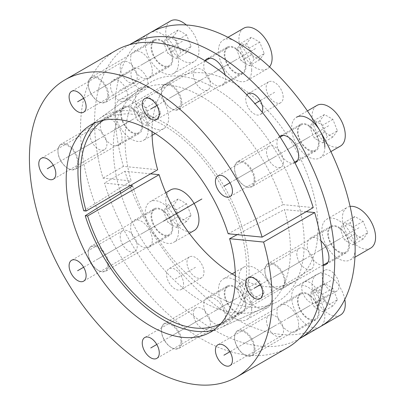 <?xml version="1.0" encoding="UTF-8"?>
<svg xmlns="http://www.w3.org/2000/svg" width="405" height="405" viewBox="0 0 405 405"><rect width="100%" height="100%" fill="white"/><g stroke="black" fill="none" stroke-linecap="round" stroke-linejoin="round"><path stroke-width="0.3" stroke-dasharray="2.02 1.52" d="M83.759 210.813L131.139 180.949A126.719 73.158 60 0 1 147.85 84.078A126.719 73.158 60 0 1 277.992 155.034A126.719 73.158 60 0 1 274.367 303.218A126.719 73.158 60 0 1 132.607 185.88M213.531 330.181A121.029 69.878 -120 0 0 220.593 327.711A121.029 69.878 -120 0 0 224.056 186.173A121.029 69.878 -120 0 0 99.751 118.402A121.029 69.878 -120 0 0 94.081 123.282M129.382 44.763A169.806 98.035 -120 0 0 102.986 178.16L131.139 180.949M130.137 185.637L104.455 183.095A169.806 98.035 -120 0 0 299.184 338.869M246.893 94.871A12.044 6.951 -120 0 0 245.713 99.179A12.044 6.951 -120 0 0 250.968 111.299A12.044 6.951 -120 0 0 260.248 114.524A12.044 6.951 -120 0 0 262.172 112.22M127.56 95.62A12.044 6.951 -120 0 0 122.305 83.501A12.044 6.951 -120 0 0 113.025 80.276A12.044 6.951 -120 0 0 110.53 85.789A12.044 6.951 -120 0 0 115.789 97.909A12.044 6.951 -120 0 0 125.069 101.134A12.044 6.951 -120 0 0 127.56 95.62M183.556 284.047A12.044 6.951 -120 0 0 178.301 271.927A12.044 6.951 -120 0 0 169.022 268.702A12.044 6.951 -120 0 0 166.526 274.215A12.044 6.951 -120 0 0 171.781 286.335A12.044 6.951 -120 0 0 181.06 289.56A12.044 6.951 -120 0 0 183.556 284.047M298.652 324.597A15.355 8.864 -120 0 0 291.949 309.147A15.355 8.864 -120 0 0 280.118 305.031A15.355 8.864 -120 0 0 276.939 312.063A15.355 8.864 -120 0 0 283.642 327.513A15.355 8.864 -120 0 0 295.473 331.629A15.355 8.864 -120 0 0 298.652 324.597M225.494 317.353A15.355 8.864 -120 0 0 218.791 301.897A15.355 8.864 -120 0 0 206.955 297.786A15.355 8.864 -120 0 0 203.776 304.813A15.355 8.864 -120 0 0 210.478 320.269A15.355 8.864 -120 0 0 222.31 324.38A15.355 8.864 -120 0 0 225.494 317.353M152.331 240.119A15.355 8.864 -120 0 0 145.628 224.669A15.355 8.864 -120 0 0 133.797 220.553A15.355 8.864 -120 0 0 130.618 227.585A15.355 8.864 -120 0 0 137.32 243.035A15.355 8.864 -120 0 0 149.151 247.151A15.355 8.864 -120 0 0 152.331 240.119M122.026 138.145A15.355 8.864 -120 0 0 115.324 122.695A15.355 8.864 -120 0 0 103.493 118.579A15.355 8.864 -120 0 0 100.313 125.611A15.355 8.864 -120 0 0 107.016 141.061A15.355 8.864 -120 0 0 118.847 145.177A15.355 8.864 -120 0 0 122.026 138.145M152.331 71.164A15.355 8.864 -120 0 0 145.628 55.713A15.355 8.864 -120 0 0 133.797 51.597A15.355 8.864 -120 0 0 130.618 58.629A15.355 8.864 -120 0 0 137.32 74.08A15.355 8.864 -120 0 0 149.151 78.19A15.355 8.864 -120 0 0 152.331 71.164M205.031 60.745A15.355 8.864 -120 0 0 203.776 65.873A15.355 8.864 -120 0 0 210.478 81.324A15.355 8.864 -120 0 0 222.31 85.44A15.355 8.864 -120 0 0 225.494 78.408A15.355 8.864 -120 0 0 225.109 74.884M279.663 136.374A15.355 8.864 -120 0 0 276.939 143.102A15.355 8.864 -120 0 0 283.333 158.228A15.355 8.864 -120 0 0 294.987 162.916M320.962 240.904A15.355 8.864 -120 0 0 310.422 238.049A15.355 8.864 -120 0 0 307.243 245.081A15.355 8.864 -120 0 0 323.165 265.361M318.74 297.437A12.044 6.951 -120 0 0 313.48 285.317A12.044 6.951 -120 0 0 304.201 282.088A12.044 6.951 -120 0 0 301.71 287.601A12.044 6.951 -120 0 0 306.965 299.72A12.044 6.951 -120 0 0 316.244 302.95A12.044 6.951 -120 0 0 318.74 297.437M283.181 97.21A12.044 6.951 -120 0 0 277.926 85.091A12.044 6.951 -120 0 0 268.647 81.866A12.044 6.951 -120 0 0 266.151 87.379A12.044 6.951 -120 0 0 271.406 99.498A12.044 6.951 -120 0 0 280.685 102.723A12.044 6.951 -120 0 0 283.181 97.21M186.31 24.963A23.485 13.557 -120 0 1 198.956 50.883A23.485 13.557 60 0 1 194.091 61.631L173.654 73.432A23.485 13.557 60 0 0 178.519 62.684A23.485 13.557 -120 0 0 168.267 39.047A23.485 13.557 -120 0 0 150.169 32.759A169.806 98.035 60 0 0 123.424 166.359L157.651 169.751M235.335 275.835A117.42 67.792 -120 0 0 293.782 281.5A117.42 67.792 -120 0 0 293.782 145.916A117.42 67.792 -120 0 0 176.362 78.124A117.42 67.792 -120 0 0 152.047 131.574M150.574 173.836L124.892 171.295L104.455 183.095M344.797 299.462A23.485 13.557 -120 0 0 333.133 278.842A23.485 13.557 -120 0 0 316.928 274.393L296.49 286.193A23.485 13.557 -120 0 1 314.589 292.486A23.485 13.557 -120 0 1 324.835 316.118A23.485 13.557 60 0 1 319.975 326.865A169.806 98.035 60 0 1 124.892 171.295M147.997 83.82A12.044 6.951 -120 0 0 142.742 71.7A12.044 6.951 -120 0 0 133.463 68.475A12.044 6.951 -120 0 0 130.967 73.988A12.044 6.951 -120 0 0 136.227 86.108A12.044 6.951 -120 0 0 145.506 89.333A12.044 6.951 -120 0 0 147.997 83.82M203.993 272.246A12.044 6.951 -120 0 0 198.739 260.126A12.044 6.951 -120 0 0 189.459 256.902A12.044 6.951 -120 0 0 186.963 262.415A12.044 6.951 -120 0 0 192.218 274.534A12.044 6.951 -120 0 0 201.498 277.759A12.044 6.951 -120 0 0 203.993 272.246M319.089 312.797A15.355 8.864 -120 0 0 312.387 297.346A15.355 8.864 -120 0 0 300.556 293.235A15.355 8.864 -120 0 0 297.376 300.262A15.355 8.864 -120 0 0 304.079 315.713A15.355 8.864 -120 0 0 315.91 319.828A15.355 8.864 -120 0 0 319.089 312.797M245.931 305.552A15.355 8.864 -120 0 0 239.228 290.101A15.355 8.864 -120 0 0 227.397 285.986A15.355 8.864 -120 0 0 224.213 293.017A15.355 8.864 -120 0 0 230.916 308.468A15.355 8.864 -120 0 0 242.747 312.579A15.355 8.864 -120 0 0 245.931 305.552M172.768 228.319A15.355 8.864 -120 0 0 166.065 212.868A15.355 8.864 -120 0 0 154.234 208.757A15.355 8.864 -120 0 0 151.055 215.784A15.355 8.864 -120 0 0 157.758 231.235A15.355 8.864 -120 0 0 169.589 235.351A15.355 8.864 -120 0 0 172.768 228.319M142.464 126.345A15.355 8.864 -120 0 0 135.761 110.894A15.355 8.864 -120 0 0 123.93 106.778A15.355 8.864 -120 0 0 120.751 113.81A15.355 8.864 -120 0 0 127.453 129.261A15.355 8.864 -120 0 0 139.285 133.377A15.355 8.864 -120 0 0 142.464 126.345M172.768 59.363A15.355 8.864 -120 0 0 166.065 43.912A15.355 8.864 -120 0 0 154.234 39.796A15.355 8.864 -120 0 0 151.055 46.828A15.355 8.864 -120 0 0 157.758 62.279A15.355 8.864 -120 0 0 169.589 66.395A15.355 8.864 -120 0 0 172.768 59.363M245.931 66.612A15.355 8.864 -120 0 0 239.228 51.157A15.355 8.864 -120 0 0 227.397 47.046A15.355 8.864 -120 0 0 224.213 54.073A15.355 8.864 -120 0 0 230.916 69.523A15.355 8.864 -120 0 0 242.747 73.639A15.355 8.864 -120 0 0 245.931 66.612M319.089 143.841A15.355 8.864 -120 0 0 312.387 128.39A15.355 8.864 -120 0 0 300.556 124.274A15.355 8.864 -120 0 0 297.376 131.306A15.355 8.864 -120 0 0 304.079 146.757A15.355 8.864 -120 0 0 315.91 150.873A15.355 8.864 -120 0 0 319.089 143.841M349.393 245.815A15.355 8.864 -120 0 0 342.691 230.364A15.355 8.864 -120 0 0 330.86 226.248A15.355 8.864 -120 0 0 327.68 233.28A15.355 8.864 -120 0 0 334.383 248.731A15.355 8.864 -120 0 0 346.214 252.847A15.355 8.864 -120 0 0 349.393 245.815M339.177 285.636A12.044 6.951 -120 0 0 333.917 273.517A12.044 6.951 -120 0 0 324.638 270.292A12.044 6.951 -120 0 0 322.147 275.805A12.044 6.951 -120 0 0 327.402 287.925A12.044 6.951 -120 0 0 336.682 291.149A12.044 6.951 -120 0 0 339.177 285.636M123.424 166.359L102.986 178.16M103.543 120.204A117.42 67.792 60 0 1 104.834 119.424A117.42 67.792 60 0 1 222.249 187.216A117.42 67.792 60 0 1 222.249 322.8A117.42 67.792 60 0 1 220.933 323.524M266.505 151.829A12.044 6.951 -120 0 0 271.765 163.949A12.044 6.951 -120 0 0 281.045 167.174A12.044 6.951 -120 0 0 283.535 161.661A12.044 6.951 -120 0 0 278.281 149.546A12.044 6.951 -120 0 0 269.001 146.316A12.044 6.951 -120 0 0 266.505 151.829M287.666 347.606A171.609 99.078 60 0 1 116.058 248.528A171.609 99.078 60 0 1 116.058 50.367M306.145 211.709L284.426 209.562A125.297 72.338 -120 0 1 260.926 309.339A125.297 72.338 -120 0 1 120.761 193.347M313.222 207.623L282.963 204.626A125.297 72.338 -120 0 0 135.827 92.659A125.297 72.338 -120 0 0 120.163 191.393M193.347 74.601A12.044 6.951 -120 0 0 198.602 86.721A12.044 6.951 -120 0 0 207.881 89.945A12.044 6.951 -120 0 0 210.377 84.432A12.044 6.951 -120 0 0 205.122 72.313A12.044 6.951 -120 0 0 195.838 69.088A12.044 6.951 -120 0 0 193.347 74.601M120.184 67.351A12.044 6.951 -120 0 0 125.444 79.471A12.044 6.951 -120 0 0 134.723 82.701A12.044 6.951 -120 0 0 137.219 77.188A12.044 6.951 -120 0 0 131.959 65.068A12.044 6.951 -120 0 0 122.68 61.838A12.044 6.951 -120 0 0 120.184 67.351M89.88 134.333A12.044 6.951 -120 0 0 95.14 146.453A12.044 6.951 -120 0 0 104.419 149.683A12.044 6.951 -120 0 0 106.915 144.17A12.044 6.951 -120 0 0 101.655 132.05A12.044 6.951 -120 0 0 92.375 128.82A12.044 6.951 -120 0 0 89.88 134.333M120.184 236.312A12.044 6.951 -120 0 0 125.444 248.432A12.044 6.951 -120 0 0 134.723 251.657A12.044 6.951 -120 0 0 137.219 246.144A12.044 6.951 -120 0 0 131.959 234.024A12.044 6.951 -120 0 0 122.68 230.799A12.044 6.951 -120 0 0 120.184 236.312M193.347 313.541A12.044 6.951 -120 0 0 198.602 325.66A12.044 6.951 -120 0 0 207.881 328.885A12.044 6.951 -120 0 0 210.377 323.372A12.044 6.951 -120 0 0 205.122 311.253A12.044 6.951 -120 0 0 195.838 308.028A12.044 6.951 -120 0 0 193.347 313.541M266.505 320.79A12.044 6.951 -120 0 0 271.765 332.905A12.044 6.951 -120 0 0 281.045 336.135A12.044 6.951 -120 0 0 283.535 330.622A12.044 6.951 -120 0 0 278.281 318.502A12.044 6.951 -120 0 0 269.001 315.277A12.044 6.951 -120 0 0 266.505 320.79M296.809 253.803A12.044 6.951 -120 0 0 302.069 265.923A12.044 6.951 -120 0 0 311.349 269.153A12.044 6.951 -120 0 0 313.84 263.64A12.044 6.951 -120 0 0 308.585 251.52A12.044 6.951 -120 0 0 299.305 248.29A12.044 6.951 -120 0 0 296.809 253.803M282.963 204.626L228.152 233.756M237.214 234.652L284.426 209.562M284.462 282.072A13.851 7.994 60 0 1 274.671 287.727A13.851 7.994 60 0 1 264.875 270.768A13.851 7.994 -120 0 1 274.671 265.113A13.851 7.994 -120 0 1 284.462 282.072M331.31 227.033A14.453 8.343 -120 0 0 328.318 233.65A14.453 8.343 60 0 0 334.626 248.189A14.453 8.343 60 0 0 345.764 252.062A14.453 8.343 60 0 0 348.756 245.445A14.453 8.343 -120 0 0 342.448 230.906A14.453 8.343 -120 0 0 331.31 227.033L267.872 263.66A14.453 8.343 -120 0 1 279.005 267.533A14.453 8.343 -120 0 1 285.312 282.072A14.453 8.343 60 0 1 282.32 288.689A14.453 8.343 60 0 1 275.096 287.975A14.453 8.343 60 0 1 264.875 270.277L264.875 270.768M267.872 263.66A14.453 8.343 -120 0 0 264.875 270.277M355.139 249.136A23.485 13.557 60 0 1 350.279 259.883A23.485 13.557 60 0 1 332.181 253.596A23.485 13.557 60 0 1 321.929 229.959A23.485 13.557 -120 0 1 326.794 219.211A23.485 13.557 -120 0 1 344.893 225.499A23.485 13.557 -120 0 1 355.139 249.136M370.717 248.088A23.485 13.557 60 0 1 352.618 241.795A23.485 13.557 60 0 1 342.367 218.163A23.485 13.557 -120 0 1 347.232 207.411L326.794 219.211M350.087 206.418A23.485 13.557 -120 0 0 347.232 207.411M367.71 232.794L363.169 239.021L354.78 234.176L350.239 222.704L354.78 216.478L363.169 221.322L367.71 232.794L357.493 238.692L352.952 244.919L344.559 240.074L340.018 228.602L344.559 222.375L352.952 227.22L357.493 238.692M363.169 239.021L352.952 244.919M363.169 221.322L352.952 227.22M354.78 216.478L344.559 222.375M350.239 222.704L340.018 228.602M354.78 234.176L344.559 240.074M254.158 180.098A13.851 7.994 60 0 1 244.367 185.753A13.851 7.994 60 0 1 234.571 168.794A13.851 7.994 -120 0 1 244.367 163.139A13.851 7.994 -120 0 1 254.158 180.098M280.139 137.108L237.568 161.686A14.453 8.343 -120 0 1 248.7 165.559A14.453 8.343 -120 0 1 255.008 180.098A14.453 8.343 60 0 1 252.016 186.715A14.453 8.343 60 0 1 244.792 186.001A14.453 8.343 60 0 1 234.571 168.303L234.571 168.794M301.006 125.059A14.453 8.343 -120 0 1 312.144 128.927A14.453 8.343 -120 0 1 318.451 143.471A14.453 8.343 60 0 1 315.46 150.088A14.453 8.343 60 0 1 304.322 146.215A14.453 8.343 60 0 1 298.014 131.676A14.453 8.343 -120 0 1 301.006 125.059L283.166 135.361M237.568 161.686A14.453 8.343 -120 0 0 234.571 168.303M324.835 147.162A23.485 13.557 60 0 1 319.975 157.91A23.485 13.557 60 0 1 301.877 151.617A23.485 13.557 60 0 1 291.625 127.985A23.485 13.557 -120 0 1 296.49 117.237L307.415 110.93M340.413 146.109A23.485 13.557 60 0 1 322.314 139.821A23.485 13.557 60 0 1 312.063 116.184A23.485 13.557 -120 0 1 316.928 105.437M337.406 130.82L332.864 137.047L324.476 132.202L319.935 120.73L324.476 114.504L332.864 119.343L337.406 130.82L327.189 136.718L322.648 142.945L314.255 138.1L309.714 126.628L314.255 120.401L322.648 125.246L327.189 136.718M332.864 137.047L322.648 142.945M332.864 119.343L322.648 125.246M324.476 114.504L314.255 120.401M319.935 120.73L309.714 126.628M324.476 132.202L314.255 138.1M181 102.87A13.851 7.994 60 0 1 171.204 108.525A13.851 7.994 60 0 1 161.413 91.56A13.851 7.994 -120 0 1 171.204 85.906A13.851 7.994 -120 0 1 181 102.87M205.244 60.877L164.405 84.453A14.453 8.343 -120 0 1 175.542 88.325A14.453 8.343 -120 0 1 181.85 102.87A14.453 8.343 60 0 1 178.858 109.487A14.453 8.343 60 0 1 171.629 108.768A14.453 8.343 60 0 1 161.413 91.069L161.413 91.56M227.848 47.825A14.453 8.343 -120 0 1 238.98 51.698A14.453 8.343 -120 0 1 245.293 66.243A14.453 8.343 60 0 1 242.296 72.859A14.453 8.343 60 0 1 231.164 68.987A14.453 8.343 60 0 1 224.851 54.442A14.453 8.343 -120 0 1 227.848 47.825L210.003 58.128M164.405 84.453A14.453 8.343 -120 0 0 161.413 91.069M251.677 69.928A23.485 13.557 60 0 1 246.812 80.681A23.485 13.557 60 0 1 228.719 74.388A23.485 13.557 60 0 1 218.467 50.757A23.485 13.557 -120 0 1 223.332 40.004A23.485 13.557 -120 0 1 241.426 46.297A23.485 13.557 -120 0 1 251.677 69.928M269.538 66.901A23.485 13.557 60 0 1 267.249 68.88A23.485 13.557 60 0 1 249.156 62.588A23.485 13.557 60 0 1 238.904 38.956A23.485 13.557 -120 0 1 243.769 28.203M264.247 53.587L259.706 59.813L251.313 54.969L246.772 43.497L251.313 37.27L259.706 42.115L264.247 53.587L254.026 59.484L249.485 65.716L241.096 60.871L236.555 49.4L241.096 43.173L249.485 48.013L254.026 59.484M259.706 59.813L249.485 65.716M259.706 42.115L249.485 48.013M251.313 37.27L241.096 43.173M246.772 43.497L236.555 49.4M251.313 54.969L241.096 60.871M107.836 95.62A13.851 7.994 60 0 1 98.045 101.275A13.851 7.994 60 0 1 88.249 84.316A13.851 7.994 -120 0 1 98.045 78.661A13.851 7.994 -120 0 1 107.836 95.62M154.685 40.581A14.453 8.343 -120 0 0 151.693 47.198A14.453 8.343 60 0 0 158.001 61.737A14.453 8.343 60 0 0 169.138 65.61A14.453 8.343 60 0 0 172.13 58.993A14.453 8.343 -120 0 0 165.822 44.454A14.453 8.343 -120 0 0 154.685 40.581L91.246 77.208A14.453 8.343 -120 0 1 102.379 81.081A14.453 8.343 -120 0 1 108.692 95.62A14.453 8.343 60 0 1 105.695 102.237A14.453 8.343 60 0 1 98.471 101.523A14.453 8.343 60 0 1 88.249 83.825L88.249 84.316M91.246 77.208A14.453 8.343 -120 0 0 88.249 83.825M173.654 73.432A23.485 13.557 60 0 1 155.555 67.139A23.485 13.557 60 0 1 145.304 43.507A23.485 13.557 -120 0 1 150.169 32.759M194.091 61.631A23.485 13.557 60 0 1 175.993 55.343A23.485 13.557 60 0 1 165.746 31.706A23.485 13.557 -120 0 1 170.606 20.959M191.084 46.342L186.543 52.569L178.154 47.724L173.613 36.253L178.154 30.026L186.543 34.87L191.084 46.342L180.868 52.24L176.327 58.467L167.933 53.622L163.392 42.15L167.933 35.923L176.327 40.768L180.868 52.24M186.543 52.569L176.327 58.467M186.543 34.87L176.327 40.768M178.154 30.026L167.933 35.923M173.613 36.253L163.392 42.15M178.154 47.724L167.933 53.622M77.532 162.607A13.851 7.994 60 0 1 67.741 168.257A13.851 7.994 60 0 1 57.95 151.298A13.851 7.994 -120 0 1 67.741 145.643A13.851 7.994 -120 0 1 77.532 162.607M124.381 107.563A14.453 8.343 -120 0 0 121.389 114.18A14.453 8.343 60 0 0 127.697 128.724A14.453 8.343 60 0 0 138.834 132.592A14.453 8.343 60 0 0 141.826 125.98A14.453 8.343 -120 0 0 135.518 111.436A14.453 8.343 -120 0 0 124.381 107.563L60.942 144.19A14.453 8.343 -120 0 1 72.075 148.063A14.453 8.343 -120 0 1 78.388 162.607A14.453 8.343 60 0 1 75.391 169.219A14.453 8.343 60 0 1 68.167 168.505A14.453 8.343 60 0 1 57.95 150.807L57.95 151.298M60.942 144.19A14.453 8.343 -120 0 0 57.95 150.807M148.215 129.666A23.485 13.557 60 0 1 143.35 140.413A23.485 13.557 60 0 1 125.251 134.126A23.485 13.557 60 0 1 115.005 110.489A23.485 13.557 -120 0 1 119.865 99.741A23.485 13.557 -120 0 1 137.963 106.034A23.485 13.557 -120 0 1 148.215 129.666M140.302 87.941A23.485 13.557 -120 0 1 158.401 94.233A23.485 13.557 -120 0 1 168.652 117.865A23.485 13.557 60 0 1 163.787 128.618A23.485 13.557 60 0 1 145.689 122.325A23.485 13.557 60 0 1 135.442 98.693A23.485 13.557 -120 0 1 140.302 87.941L119.865 99.741M160.78 113.324L156.239 119.551L147.85 114.706L143.309 103.234L147.85 97.008L156.239 101.852L160.78 113.324L150.564 119.222L146.023 125.449L137.629 120.604L133.088 109.132L137.629 102.905L146.023 107.75L150.564 119.222M156.239 119.551L146.023 125.449M156.239 101.852L146.023 107.75M147.85 97.008L137.629 102.905M143.309 103.234L133.088 109.132M147.85 114.706L137.629 120.604M107.836 264.581A13.851 7.994 60 0 1 98.045 270.236A13.851 7.994 60 0 1 88.249 253.272A13.851 7.994 -120 0 1 98.045 247.617A13.851 7.994 -120 0 1 107.836 264.581M154.685 209.537A14.453 8.343 -120 0 0 151.693 216.154A14.453 8.343 60 0 0 158.001 230.698A14.453 8.343 60 0 0 169.138 234.566A14.453 8.343 60 0 0 172.13 227.954A14.453 8.343 -120 0 0 165.822 213.41A14.453 8.343 -120 0 0 154.685 209.537L91.246 246.164A14.453 8.343 -120 0 1 102.379 250.037A14.453 8.343 -120 0 1 108.692 264.581A14.453 8.343 60 0 1 105.695 271.193A14.453 8.343 60 0 1 98.471 270.479A14.453 8.343 60 0 1 88.249 252.781L88.249 253.272M91.246 246.164A14.453 8.343 -120 0 0 88.249 252.781M178.519 231.64A23.485 13.557 60 0 1 173.654 242.392A23.485 13.557 60 0 1 155.555 236.1A23.485 13.557 60 0 1 145.304 212.468A23.485 13.557 -120 0 1 150.169 201.715A23.485 13.557 -120 0 1 168.267 208.008A23.485 13.557 -120 0 1 178.519 231.64M194.091 230.592A23.485 13.557 60 0 1 175.993 224.299A23.485 13.557 60 0 1 165.746 200.667A23.485 13.557 -120 0 1 170.606 189.915M191.084 215.298L186.543 221.525L178.154 216.68L173.613 205.208L178.154 198.982L186.543 203.826L191.084 215.298L180.868 221.196L176.327 227.423L167.933 222.583L163.392 211.111L167.933 204.879L176.327 209.724L180.868 221.196M186.543 221.525L176.327 227.423M186.543 203.826L176.327 209.724M178.154 198.982L167.933 204.879M173.613 205.208L163.392 211.111M178.154 216.68L167.933 222.583M181 341.81A13.851 7.994 60 0 1 171.204 347.465A13.851 7.994 60 0 1 161.413 330.505A13.851 7.994 -120 0 1 171.204 324.85A13.851 7.994 -120 0 1 181 341.81M227.848 286.77A14.453 8.343 -120 0 0 224.851 293.382A14.453 8.343 60 0 0 231.164 307.927A14.453 8.343 60 0 0 242.296 311.799A14.453 8.343 60 0 0 245.293 305.183A14.453 8.343 -120 0 0 238.98 290.638A14.453 8.343 -120 0 0 227.848 286.77L164.405 323.398A14.453 8.343 -120 0 1 175.542 327.265A14.453 8.343 -120 0 1 181.85 341.81A14.453 8.343 60 0 1 178.858 348.427A14.453 8.343 60 0 1 171.629 347.713A14.453 8.343 60 0 1 161.413 330.009L161.413 330.505M164.405 323.398A14.453 8.343 -120 0 0 161.413 330.009M251.677 308.873A23.485 13.557 60 0 1 246.812 319.621A23.485 13.557 60 0 1 228.719 313.328A23.485 13.557 60 0 1 218.467 289.697A23.485 13.557 -120 0 1 223.332 278.949A23.485 13.557 -120 0 1 241.426 285.236A23.485 13.557 -120 0 1 251.677 308.873M243.769 267.148A23.485 13.557 -120 0 1 261.863 273.441A23.485 13.557 -120 0 1 272.114 297.073A23.485 13.557 60 0 1 267.249 307.82A23.485 13.557 60 0 1 249.156 301.533A23.485 13.557 60 0 1 238.904 277.896A23.485 13.557 -120 0 1 243.769 267.148L235.224 272.079M264.247 292.526L259.706 298.758L251.313 293.914L246.772 282.442L251.313 276.215L259.706 281.055L264.247 292.526L254.026 298.429L249.485 304.656L241.096 299.811L236.555 288.34L241.096 282.113L249.485 286.958L254.026 298.429M259.706 298.758L249.485 304.656M259.706 281.055L249.485 286.958M251.313 276.215L241.096 282.113M246.772 282.442L236.555 288.34M251.313 293.914L241.096 299.811M254.158 349.059A13.851 7.994 60 0 1 244.367 354.709A13.851 7.994 60 0 1 234.571 337.75A13.851 7.994 -120 0 1 244.367 332.095A13.851 7.994 -120 0 1 254.158 349.059M301.006 294.015A14.453 8.343 -120 0 0 298.014 300.632A14.453 8.343 60 0 0 304.322 315.176A14.453 8.343 60 0 0 315.46 319.044A14.453 8.343 60 0 0 318.451 312.432A14.453 8.343 -120 0 0 312.144 297.888A14.453 8.343 -120 0 0 301.006 294.015L237.568 330.642A14.453 8.343 -120 0 1 248.7 334.515A14.453 8.343 -120 0 1 255.008 349.059A14.453 8.343 60 0 1 252.016 355.671A14.453 8.343 60 0 1 244.792 354.957A14.453 8.343 60 0 1 234.571 337.259L234.571 337.75M237.568 330.642A14.453 8.343 -120 0 0 234.571 337.259M319.975 326.865A23.485 13.557 60 0 1 301.877 320.578A23.485 13.557 60 0 1 291.625 296.941A23.485 13.557 -120 0 1 296.49 286.193M340.413 315.07A23.485 13.557 60 0 1 322.314 308.777A23.485 13.557 60 0 1 312.063 285.145A23.485 13.557 -120 0 1 316.928 274.393M337.406 299.776L332.864 306.003L324.476 301.158L319.935 289.686L324.476 283.459L332.864 288.304L337.406 299.776L327.189 305.674L322.648 311.901L314.255 307.056L309.714 295.584L314.255 289.357L322.648 294.202L327.189 305.674M332.864 306.003L322.648 311.901M332.864 288.304L322.648 294.202M324.476 283.459L314.255 289.357M319.935 289.686L309.714 295.584M324.476 301.158L314.255 307.056M235.072 179.815L255.509 168.014M338.534 239.547L318.097 251.348M308.23 137.573L287.793 149.374M235.072 60.34L214.635 72.141M161.914 53.095L141.477 64.896M131.61 120.077L111.172 131.878M161.914 222.051L141.477 233.852M235.072 299.285L214.635 311.086M308.23 306.529L287.793 318.33M330.662 280.721L310.225 292.521M195.478 267.33L175.041 279.131M139.482 78.904L119.045 90.705M274.666 92.294L260.248 100.617M254.973 103.665L254.229 104.095M305.324 258.719L260.253 284.745M275.02 325.706L229.949 351.727M201.862 318.457L156.791 344.478M128.699 241.228L83.627 267.249M98.395 139.254L53.323 165.275M128.699 72.267L83.627 98.293M201.862 79.517L156.791 105.538M275.02 156.745L229.949 182.771M358.972 227.747L274.671 276.423M328.668 125.773L244.367 174.444M255.509 48.544L171.204 97.215M182.351 41.295L98.045 89.971M152.047 108.277L67.741 156.953M182.351 210.256L98.045 258.927M255.509 287.484L171.204 336.155M328.668 294.729L244.367 343.405M220.593 327.711L274.367 303.218M99.751 118.402L147.85 84.078M268.647 81.866L248.209 93.666M280.685 102.723L260.248 114.524M133.463 68.475L113.025 80.276M145.506 89.333L125.069 101.134M189.459 256.902L169.022 268.702M201.498 277.759L181.06 289.56M300.556 293.235L280.118 305.031M315.91 319.828L295.473 331.629M227.397 285.986L206.955 297.786M242.747 312.579L222.31 324.38M154.234 208.757L133.797 220.553M169.589 235.351L149.151 247.151M123.93 106.778L103.493 118.579M139.285 133.377L118.847 145.177M154.234 39.796L133.797 51.597M169.589 66.395L149.151 78.19M227.397 47.046L206.955 58.841M242.747 73.639L222.31 85.44M300.556 124.274L280.118 136.075M315.91 150.873L295.473 162.668M330.86 226.248L310.422 238.049M346.214 252.847L325.777 264.642M324.638 270.292L304.201 282.088M336.682 291.149L316.244 302.95M176.362 78.124L104.834 119.424M293.782 281.5L222.249 322.8M281.045 167.174L229.949 196.673M269.001 146.316L217.905 175.816M207.881 89.945L156.791 119.445M195.838 69.088L144.747 98.587M134.723 82.701L83.627 112.195M122.68 61.838L71.584 91.338M104.419 149.683L53.323 179.182M92.375 128.82L41.28 158.32M134.723 251.657L83.627 281.156M122.68 230.799L71.584 260.293M207.881 328.885L156.791 358.384M195.838 308.028L144.747 337.527M281.045 336.135L229.949 365.634M269.001 315.277L217.905 344.771M311.349 269.153L260.253 298.647M299.305 248.29L248.209 277.789M207.152 333.831L260.926 309.339M87.728 126.983L135.827 92.659M274.671 287.727L275.096 287.975M345.764 252.062L327.918 262.364M323.16 265.113L282.32 288.689M354.932 257.195L350.279 259.883M244.367 185.753L244.792 186.001M315.46 150.088L297.614 160.39M294.587 162.137L252.016 186.715M330.9 151.602L319.975 157.91M171.204 108.525L171.629 108.768M242.296 72.859L178.858 109.487M267.249 68.88L246.812 80.681M227.985 37.316L223.332 40.004M98.045 101.275L98.471 101.523M169.138 65.61L105.695 102.237M67.741 168.257L68.167 168.505M138.834 132.592L75.391 169.219M163.787 128.618L155.247 133.549M152.098 135.366L143.35 140.413M98.045 270.236L98.471 270.479M169.138 234.566L105.695 271.193M189.292 233.361L173.654 242.392M165.807 192.689L150.169 201.715M171.204 347.465L171.629 347.713M242.296 311.799L178.858 348.427M267.249 307.82L246.812 319.621M232.08 273.896L223.332 278.949M244.367 354.709L244.792 354.957M315.46 319.044L252.016 355.671"/><path stroke-width="0.61" d="M130.137 185.637L132.607 185.88L85.227 215.749A121.029 69.878 -120 0 0 213.531 330.181M94.081 123.282A121.029 69.878 -120 0 0 83.759 210.813L86.123 211.045A117.42 67.792 60 0 1 103.543 120.204M299.184 338.869A169.806 98.035 -120 0 0 299.538 338.666A169.806 98.035 -120 0 0 299.538 142.595A169.806 98.035 -120 0 0 129.732 44.555A169.806 98.035 -120 0 0 129.382 44.763M262.172 112.22A12.044 6.951 -120 0 0 262.744 109.011A12.044 6.951 -120 0 0 257.489 96.891A12.044 6.951 -120 0 0 248.209 93.666A12.044 6.951 -120 0 0 246.893 94.871M225.109 74.884A15.355 8.864 -120 0 0 206.955 58.841A15.355 8.864 -120 0 0 205.031 60.745M294.987 162.916A15.355 8.864 -120 0 0 295.473 162.668A15.355 8.864 -120 0 0 298.652 155.641A15.355 8.864 -120 0 0 291.949 140.191A15.355 8.864 -120 0 0 280.118 136.075A15.355 8.864 -120 0 0 279.663 136.374M323.165 265.361A15.355 8.864 -120 0 0 325.777 264.642A15.355 8.864 -120 0 0 328.956 257.615A15.355 8.864 -120 0 0 320.962 240.904M150.574 173.836L159.119 174.687A117.42 67.792 -120 0 0 235.335 275.835M152.047 131.574A117.42 67.792 -120 0 0 157.651 169.751L86.123 211.045M186.31 24.963A23.485 13.557 -120 0 0 170.606 20.959L150.169 32.759A169.806 98.035 60 0 1 319.975 130.795A169.806 98.035 60 0 1 319.975 326.87L299.538 338.666M85.227 215.749L87.586 215.981A117.42 67.792 60 0 0 220.933 323.524M159.119 174.687L87.586 215.981M229.62 238.692A119.607 69.058 60 0 1 207.152 333.831A119.607 69.058 60 0 1 90.963 263.012A119.607 69.058 60 0 1 87.728 126.983A119.607 69.058 60 0 1 228.152 233.756L262.131 237.122A171.609 99.078 -120 0 0 64.962 79.866A171.609 99.078 -120 0 0 64.962 278.027A171.609 99.078 -120 0 0 236.571 377.106A171.609 99.078 -120 0 0 263.599 242.058L229.62 238.692L237.214 234.652M215.414 181.329A12.044 6.951 -120 0 0 220.669 193.448A12.044 6.951 -120 0 0 229.949 196.673A12.044 6.951 -120 0 0 232.445 191.16A12.044 6.951 -120 0 0 227.185 179.04A12.044 6.951 -120 0 0 217.905 175.816A12.044 6.951 -120 0 0 215.414 181.329M142.251 104.1A12.044 6.951 -120 0 0 147.511 116.22A12.044 6.951 -120 0 0 156.791 119.445A12.044 6.951 -120 0 0 159.281 113.932A12.044 6.951 -120 0 0 154.027 101.812A12.044 6.951 -120 0 0 144.747 98.587A12.044 6.951 -120 0 0 142.251 104.1M69.093 96.851A12.044 6.951 -120 0 0 74.348 108.97A12.044 6.951 -120 0 0 83.627 112.195A12.044 6.951 -120 0 0 86.123 106.682A12.044 6.951 -120 0 0 80.868 94.562A12.044 6.951 -120 0 0 71.584 91.338A12.044 6.951 -120 0 0 69.093 96.851M38.789 163.833A12.044 6.951 -120 0 0 44.044 175.952A12.044 6.951 -120 0 0 53.323 179.182A12.044 6.951 -120 0 0 55.819 173.669A12.044 6.951 -120 0 0 50.564 161.549A12.044 6.951 -120 0 0 41.28 158.32A12.044 6.951 -120 0 0 38.789 163.833M69.093 265.807A12.044 6.951 -120 0 0 74.348 277.926A12.044 6.951 -120 0 0 83.627 281.156A12.044 6.951 -120 0 0 86.123 275.643A12.044 6.951 -120 0 0 80.868 263.523A12.044 6.951 -120 0 0 71.584 260.293A12.044 6.951 -120 0 0 69.093 265.807M142.251 343.04A12.044 6.951 -120 0 0 147.511 355.16A12.044 6.951 -120 0 0 156.791 358.384A12.044 6.951 -120 0 0 159.281 352.871A12.044 6.951 -120 0 0 154.027 340.752A12.044 6.951 -120 0 0 144.747 337.527A12.044 6.951 -120 0 0 142.251 343.04M215.414 350.284A12.044 6.951 -120 0 0 220.669 362.404A12.044 6.951 -120 0 0 229.949 365.634A12.044 6.951 -120 0 0 232.445 360.121A12.044 6.951 -120 0 0 227.185 348.001A12.044 6.951 -120 0 0 217.905 344.771A12.044 6.951 -120 0 0 215.414 350.284M245.719 283.303A12.044 6.951 -120 0 0 250.973 295.422A12.044 6.951 -120 0 0 260.253 298.647A12.044 6.951 -120 0 0 262.749 293.134A12.044 6.951 -120 0 0 257.489 281.019A12.044 6.951 -120 0 0 248.209 277.789A12.044 6.951 -120 0 0 245.719 283.303M306.145 211.709L314.69 212.559A171.609 99.078 60 0 1 287.666 347.606L236.571 377.106M64.962 79.866L116.058 50.367A171.609 99.078 60 0 1 313.222 207.623L262.131 237.122M120.163 191.393A125.297 72.338 -120 0 0 120.761 193.347M314.69 212.559L263.599 242.058M350.087 206.418A23.485 13.557 -120 0 1 366.981 215.571A23.485 13.557 -120 0 1 375.577 237.335A23.485 13.557 60 0 1 370.717 248.088L354.932 257.195M324.835 147.162A23.485 13.557 -120 0 0 314.589 123.525A23.485 13.557 -120 0 0 296.49 117.237M307.415 110.93L316.928 105.437A23.485 13.557 -120 0 1 335.026 111.729A23.485 13.557 -120 0 1 345.278 135.361A23.485 13.557 60 0 1 340.413 146.109L330.9 151.602M227.985 37.316L243.769 28.203A23.485 13.557 -120 0 1 261.863 34.496A23.485 13.557 -120 0 1 272.114 58.128A23.485 13.557 60 0 1 269.538 66.901M165.807 192.689L170.606 189.915A23.485 13.557 -120 0 1 188.705 196.207A23.485 13.557 -120 0 1 198.956 219.839A23.485 13.557 60 0 1 194.091 230.592L189.292 233.361M344.797 299.462A23.485 13.557 -120 0 1 345.278 304.317A23.485 13.557 60 0 1 340.413 315.07L319.975 326.865M201.862 198.987L163.539 221.11M260.248 100.617L254.973 103.665M260.253 284.745L254.234 288.218M229.949 351.727L223.93 355.205M156.791 344.478L150.766 347.956M83.627 267.249L77.608 270.727M53.323 165.275L47.304 168.748M83.627 98.293L77.608 101.766M156.791 105.538L150.766 109.016M229.949 182.771L223.93 186.244M150.169 32.759L129.732 44.555M327.918 262.364L323.16 265.113M297.614 160.39L294.587 162.137M283.166 135.361L280.139 137.108M210.003 58.128L205.244 60.877M155.247 133.549L152.098 135.366M235.224 272.079L232.08 273.896"/></g></svg>
